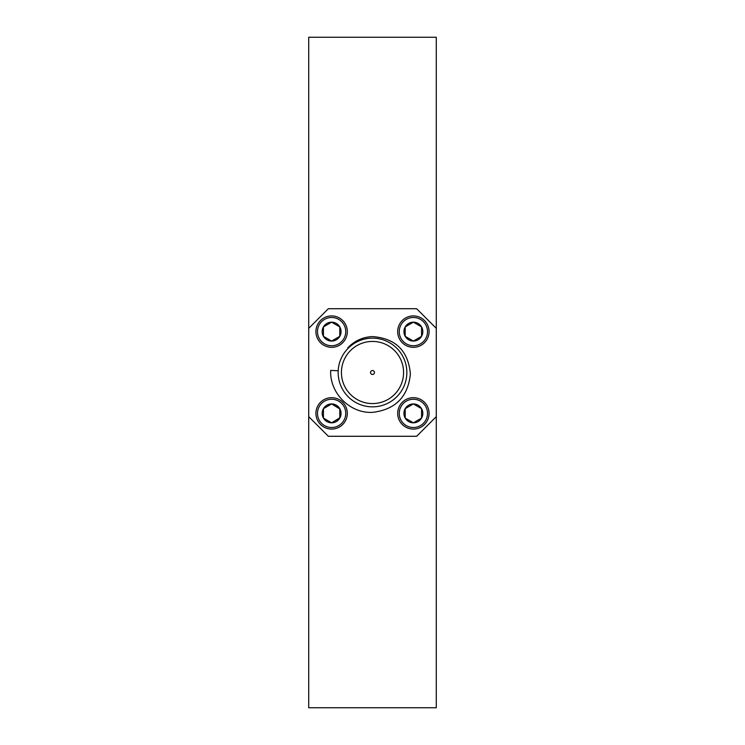 <?xml version="1.0" encoding="UTF-8"?>
<svg xmlns="http://www.w3.org/2000/svg" width="745" height="745" viewBox="0 0 745 745"><rect width="100%" height="100%" fill="white"/><g stroke="black" fill="none" stroke-linecap="round" stroke-linejoin="round"><path stroke-width="1.12" d="M436.281 328.349L436.281 37.25L308.719 37.25L308.719 707.75L436.281 707.75L436.281 328.349L416.651 308.719L328.349 308.719L308.719 328.349M399.255 413.382A14.127 14.127 0 0 0 413.382 427.518A14.127 14.127 0 0 0 427.518 413.382A14.127 14.127 0 0 0 413.382 399.255A14.127 14.127 0 0 0 399.255 413.382M429.083 413.382A15.701 15.701 0 0 1 413.382 429.083A15.701 15.701 0 0 1 397.681 413.382A15.701 15.701 0 0 1 413.382 397.681A15.701 15.701 0 0 1 429.083 413.382M403.939 413.382A9.443 9.443 0 0 0 421.558 418.103A9.443 9.443 0 0 0 413.382 403.939A9.443 9.443 0 0 0 403.939 413.382M405.206 413.382L405.206 418.103L413.382 422.825L421.558 418.103L421.558 408.66L413.382 403.939L405.206 408.66L405.206 413.382M421.558 408.66L413.382 403.939L405.206 408.66L405.206 418.103L413.382 422.825L421.558 418.103M338.202 370.777L330.687 370.395C329.513 392.95 349.917 413.615 372.5 412.358C395.381 409.657 408.009 396.88 410.383 374.027C408.307 350.839 395.67 338.36 372.5 336.572C362.806 337.047 354.573 340.791 347.803 347.803L348.213 348.213M372.5 370.535A1.965 1.965 0 0 0 370.535 372.5A1.965 1.965 0 0 0 372.5 374.465A1.965 1.965 0 0 0 374.465 372.5A1.965 1.965 0 0 0 372.5 370.535M372.5 341.424A31.076 31.076 0 0 0 341.424 372.5A31.076 31.076 0 0 0 372.5 403.576A31.076 31.076 0 0 0 403.576 372.5A31.076 31.076 0 0 0 372.5 341.424M372.5 406.844A34.345 34.345 0 0 0 406.844 372.5A34.345 34.345 0 0 0 372.5 338.156A34.345 34.345 0 0 0 338.156 372.5A34.345 34.345 0 0 0 372.5 406.844M308.719 416.651L328.349 436.281L416.651 436.281L436.281 416.651M427.518 331.618A14.127 14.127 0 0 0 413.382 317.482A14.127 14.127 0 0 0 399.255 331.618A14.127 14.127 0 0 0 413.382 345.745A14.127 14.127 0 0 0 427.518 331.618M397.681 331.618A15.701 15.701 0 0 1 413.382 315.917A15.701 15.701 0 0 1 429.083 331.618A15.701 15.701 0 0 1 413.382 347.319A15.701 15.701 0 0 1 397.681 331.618M422.825 331.618A9.443 9.443 0 0 0 405.206 326.897A9.443 9.443 0 0 0 413.382 341.061A9.443 9.443 0 0 0 422.825 331.618M421.558 331.618L421.558 326.897L413.382 322.175L405.206 326.897L405.206 336.34L413.382 341.061L421.558 336.34L421.558 331.618M405.671 336.6L413.382 341.061L421.558 336.34L421.558 326.897L413.382 322.175L405.206 326.897M317.482 413.382A14.127 14.127 0 0 0 331.618 427.518A14.127 14.127 0 0 0 345.745 413.382A14.127 14.127 0 0 0 331.618 399.255A14.127 14.127 0 0 0 317.482 413.382M347.319 413.382A15.701 15.701 0 0 1 331.618 429.083A15.701 15.701 0 0 1 315.917 413.382A15.701 15.701 0 0 1 331.618 397.681A15.701 15.701 0 0 1 347.319 413.382M322.175 413.382A9.443 9.443 0 0 0 339.795 418.103A9.443 9.443 0 0 0 331.618 403.939A9.443 9.443 0 0 0 322.175 413.382M323.442 413.382L323.442 418.103L331.618 422.825L339.795 418.103L339.795 408.66L331.618 403.939L323.442 408.66L323.442 413.382M339.795 408.93L331.618 403.939L323.442 408.66L323.442 418.103L331.618 422.825L339.795 417.843M345.745 331.618A14.127 14.127 0 0 0 331.618 317.482A14.127 14.127 0 0 0 317.482 331.618A14.127 14.127 0 0 0 331.618 345.745A14.127 14.127 0 0 0 345.745 331.618M315.917 331.618A15.701 15.701 0 0 1 331.618 315.917A15.701 15.701 0 0 1 347.319 331.618A15.701 15.701 0 0 1 331.618 347.319A15.701 15.701 0 0 1 315.917 331.618M341.061 331.618A9.443 9.443 0 0 0 323.442 326.897A9.443 9.443 0 0 0 331.618 341.061A9.443 9.443 0 0 0 341.061 331.618M339.795 331.618L339.795 326.897L331.618 322.175L323.442 326.897L323.442 336.34L331.618 341.061L339.795 336.34L339.795 331.618M339.795 326.897L331.618 322.175L323.442 326.897L323.442 336.34L331.618 341.061L339.795 336.34L339.795 326.897"/></g></svg>
